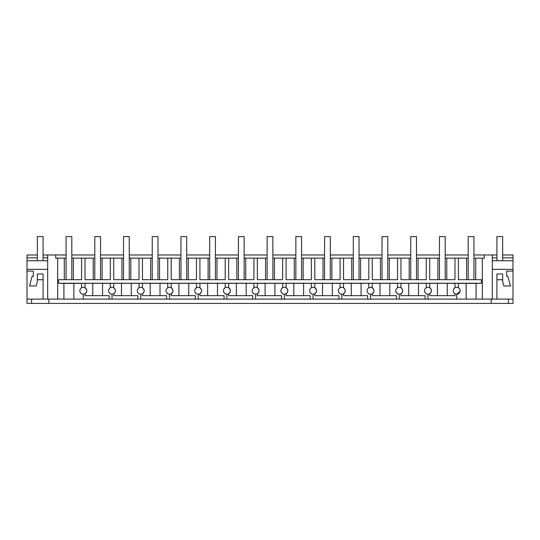 <?xml version="1.0" encoding="UTF-8"?>
<svg xmlns="http://www.w3.org/2000/svg" width="540" height="540" viewBox="0 0 540 540"><rect width="100%" height="100%" fill="white"/><g stroke="black" fill="none" stroke-linecap="round" stroke-linejoin="round"><path stroke-width="0.81" d="M397.535 287.779L397.535 283.257L400.977 283.257L400.977 287.779C403.245 289.771 403.245 291.762 400.977 293.753L400.977 295.65L425.108 295.65L425.108 299.099L513 299.099L513 303.406L27 303.406L27 271.121L33.318 271.121L27 271.121L27 269.345L47.682 269.345M37.341 254.975L27 254.975L27 269.345M473.938 254.975L496.915 254.975M502.659 254.975L513 254.975L513 271.121L506.682 271.121L513 271.121L513 299.099M43.085 254.975L66.062 254.975M71.806 254.975L94.79 254.975M100.535 254.975L123.511 254.975M129.256 254.975L152.233 254.975M157.977 254.975L180.961 254.975M186.705 254.975L209.682 254.975M215.426 254.975L238.403 254.975M244.148 254.975L267.125 254.975M272.875 254.975L295.853 254.975M301.597 254.975L324.574 254.975M330.318 254.975L353.295 254.975M359.039 254.975L382.023 254.975M387.767 254.975L410.744 254.975M416.488 254.975L439.466 254.975M445.21 254.975L468.194 254.975M31.597 303.406L31.597 299.099M425.108 299.099L399.256 299.099L399.256 294.212A3.449 3.449 0 0 0 402.705 290.77A3.449 3.449 0 0 0 396.38 288.86A3.449 3.449 0 0 0 396.38 292.673L397.656 293.821M368.807 287.779L368.807 283.257L372.256 283.257L372.256 287.779C374.517 289.771 374.517 291.762 372.256 293.753L372.256 295.65L396.38 295.65L396.38 299.099L399.256 299.099M396.38 299.099L370.535 299.099L370.535 294.212A3.449 3.449 0 0 0 373.977 290.77A3.449 3.449 0 0 0 367.659 288.86A3.449 3.449 0 0 0 367.659 292.673L368.928 293.821M340.085 287.779L340.085 283.257L343.535 283.257L343.535 287.779C345.796 289.771 345.796 291.762 343.535 293.753L343.535 295.65L367.659 295.65L367.659 299.099L370.535 299.099M367.659 299.099L341.807 299.099L341.807 294.212A3.449 3.449 0 0 0 345.256 290.77A3.449 3.449 0 0 0 338.938 288.86A3.449 3.449 0 0 0 338.938 292.673L340.207 293.821M311.364 287.779L311.364 283.257L314.807 283.257L314.807 287.779C317.075 289.771 317.075 291.762 314.807 293.753L314.807 295.65L338.938 295.65L338.938 299.099L341.807 299.099M338.938 299.099L313.085 299.099L313.085 294.212A3.449 3.449 0 0 0 316.535 290.77A3.449 3.449 0 0 0 310.21 288.86A3.449 3.449 0 0 0 310.21 292.673L311.486 293.821M282.636 287.779L282.636 283.257L286.085 283.257L286.085 287.779C288.347 289.771 288.347 291.762 286.085 293.753L286.085 295.65L310.21 295.65L310.21 299.099L313.085 299.099M310.21 299.099L284.364 299.099L284.364 294.212A3.449 3.449 0 0 0 287.807 290.77A3.449 3.449 0 0 0 281.488 288.86A3.449 3.449 0 0 0 281.488 292.673L282.757 293.821M253.915 287.779L253.915 283.257L257.364 283.257L257.364 287.779C259.625 289.771 259.625 291.762 257.364 293.753L257.364 295.65L281.488 295.65L281.488 299.099L284.364 299.099M281.488 299.099L255.636 299.099L255.636 294.212A3.449 3.449 0 0 0 259.085 290.77A3.449 3.449 0 0 0 252.767 288.86A3.449 3.449 0 0 0 252.767 292.673L254.036 293.821M225.194 287.779L225.194 283.257L228.636 283.257L228.636 287.779C230.904 289.771 230.904 291.762 228.636 293.753L228.636 295.65L252.767 295.65L252.767 299.099L255.636 299.099M252.767 299.099L226.915 299.099L226.915 294.212A3.449 3.449 0 0 0 230.364 290.77A3.449 3.449 0 0 0 224.039 288.86A3.449 3.449 0 0 0 224.039 292.673L225.315 293.821M196.466 287.779L196.466 283.257L199.915 283.257L199.915 287.779C202.176 289.771 202.176 291.762 199.915 293.753L199.915 295.65L224.039 295.65L224.039 299.099L226.915 299.099M224.039 299.099L198.194 299.099L198.194 294.212A3.449 3.449 0 0 0 201.636 290.77A3.449 3.449 0 0 0 195.318 288.86A3.449 3.449 0 0 0 195.318 292.673L196.587 293.821M167.744 287.779L167.744 283.257L171.194 283.257L171.194 287.779C173.455 289.771 173.455 291.762 171.194 293.753L171.194 295.65L195.318 295.65L195.318 299.099L198.194 299.099M195.318 299.099L169.466 299.099L169.466 294.212A3.449 3.449 0 0 0 172.915 290.77A3.449 3.449 0 0 0 166.597 288.86A3.449 3.449 0 0 0 166.597 292.673L167.866 293.821M139.023 287.779L139.023 283.257L142.466 283.257L142.466 287.779C144.733 289.771 144.733 291.762 142.466 293.753L142.466 295.65L166.597 295.65L166.597 299.099L169.466 299.099M166.597 299.099L140.744 299.099L140.744 294.212A3.449 3.449 0 0 0 144.194 290.77A3.449 3.449 0 0 0 137.876 288.86A3.449 3.449 0 0 0 137.876 292.673L139.144 293.821M110.295 287.779L110.295 283.257L113.744 283.257L113.744 287.779C116.012 289.771 116.012 291.762 113.744 293.753L113.744 295.65L137.876 295.65L137.876 299.099L140.744 299.099M137.876 299.099L112.023 299.099L112.023 294.212A3.449 3.449 0 0 0 115.466 290.77A3.449 3.449 0 0 0 109.147 288.86A3.449 3.449 0 0 0 109.147 292.673L110.417 293.821M86.569 291.857L85.023 293.753L85.023 295.65L109.147 295.65L109.147 299.099L112.023 299.099M109.147 299.099L83.295 299.099L83.295 294.212A3.449 3.449 0 0 0 86.744 290.77A3.449 3.449 0 0 0 80.426 288.86A3.449 3.449 0 0 0 83.295 294.212M27 299.099L83.295 299.099M37.341 279.74L43.085 279.74L43.085 299.099L43.085 273.989L37.341 273.989L37.341 281.576L36.16 285.977L29.531 285.977L32.13 276.291L33.318 276.291L33.318 271.121M27 260.739L47.682 260.739M27 257.85L37.341 257.85M43.085 257.85L47.682 257.85M55.721 254.975L55.721 258.14L57.665 258.14L57.665 299.099M47.682 254.975L47.682 299.099M48.83 303.406L48.83 299.099M491.171 303.406L491.171 299.099M66.062 258.14L64.301 258.14L64.301 279.68M64.301 258.14L57.665 258.14M63.909 299.099L63.909 283.406L58.583 283.23L58.583 279.68L81.574 279.68L81.574 258.14L71.806 258.14M73.838 299.099L73.838 283.406L63.909 283.406M81.574 283.318L73.838 283.406M80.467 292.734L81.695 293.821M446.776 279.68L446.776 258.14L454.977 258.14L454.977 279.68L429.705 279.68L429.705 258.14L426.256 258.14L426.256 279.68L400.977 279.68L400.977 258.14L397.535 258.14L397.535 279.68L372.256 279.68L372.256 258.14L368.807 258.14L368.807 279.68L343.535 279.68L343.535 258.14L340.085 258.14L340.085 279.68L314.807 279.68L314.807 258.14L311.364 258.14L311.364 279.68L286.085 279.68L286.085 258.14L282.636 258.14L282.636 279.68L257.364 279.68L257.364 258.14L253.915 258.14L253.915 279.68L228.636 279.68L228.636 258.14L225.194 258.14L225.194 279.68L199.915 279.68L199.915 258.14L196.466 258.14L196.466 279.68L171.194 279.68L171.194 258.14L167.744 258.14L167.744 279.68L142.466 279.68L142.466 258.14L139.023 258.14L139.023 279.68L113.744 279.68L113.744 258.14L110.295 258.14L110.295 279.68L85.023 279.68L85.023 258.14L81.574 258.14M468.194 258.14L454.977 258.14M482.335 299.099L482.335 258.14L473.938 258.14M482.335 258.14L484.279 258.14L484.279 254.975M85.023 258.14L94.79 258.14M110.295 258.14L100.535 258.14M113.744 258.14L123.511 258.14M139.023 258.14L129.256 258.14M142.466 258.14L152.233 258.14M167.744 258.14L157.977 258.14M171.194 258.14L180.961 258.14M196.466 258.14L186.705 258.14M199.915 258.14L209.682 258.14M225.194 258.14L215.426 258.14M228.636 258.14L238.403 258.14M253.915 258.14L244.148 258.14M257.364 258.14L267.125 258.14M282.636 258.14L272.875 258.14M286.085 258.14L295.853 258.14M311.364 258.14L301.597 258.14M314.807 258.14L324.574 258.14M340.085 258.14L330.318 258.14M343.535 258.14L353.295 258.14M368.807 258.14L359.039 258.14M372.256 258.14L382.023 258.14M397.535 258.14L387.767 258.14M400.977 258.14L410.744 258.14M426.256 258.14L416.488 258.14M429.705 258.14L439.466 258.14M446.776 258.14L445.21 258.14M458.426 258.14L458.426 279.68L481.417 279.68L481.417 283.23L58.583 283.23M81.574 287.779L81.574 283.257L85.023 283.257L85.023 287.779L86.562 289.663M85.023 283.318L110.295 283.318M113.744 283.318L139.023 283.318M142.466 283.318L167.744 283.318M171.194 283.318L196.466 283.318M199.915 283.318L225.194 283.318M228.636 283.318L253.915 283.318M257.364 283.318L282.636 283.318M286.085 283.318L311.364 283.318M314.807 283.318L340.085 283.318M343.535 283.318L368.807 283.318M372.256 283.318L397.535 283.318M400.977 283.318L426.256 283.318M426.256 287.779L426.256 283.257L429.705 283.257L429.705 287.779C431.966 289.771 431.966 291.762 429.705 293.753L429.705 295.65L454.977 295.65L454.977 293.753M429.705 283.318L454.977 283.318M458.426 287.779L458.426 283.257L454.977 283.257L454.977 287.779M458.426 283.318L466.162 283.406L466.162 299.099M476.091 299.099L476.091 283.406L466.162 283.406M476.091 283.406L481.417 283.23M73.373 258.14L73.373 279.68M508.403 303.406L508.403 299.099M456.705 299.099L456.705 294.212L460.087 291.425M427.977 299.099L427.977 294.212A3.449 3.449 0 0 0 431.426 290.77A3.449 3.449 0 0 0 425.108 288.86A3.449 3.449 0 0 0 425.108 292.673L426.377 293.821M475.7 258.14L475.7 279.68M492.318 254.975L492.318 299.099M492.318 269.345L513 269.345M502.659 279.74L502.659 273.989L496.915 273.989L496.915 299.099L496.915 279.74L502.659 279.74L502.659 281.576L503.84 285.977L510.469 285.977L507.87 276.291L506.682 276.291L506.682 271.121M492.318 260.739L513 260.739M492.318 257.85L496.915 257.85M502.659 257.85L513 257.85M453.83 292.673A3.449 3.449 0 0 0 460.148 290.77A3.449 3.449 0 0 0 453.83 288.86A3.449 3.449 0 0 0 453.83 292.673M447.242 295.65L447.242 283.406M466.627 279.68L466.627 258.14M102.566 295.65L102.566 283.406M92.758 295.65L92.758 283.406M93.224 279.68L93.224 258.14M102.094 258.14L102.094 279.68M109.147 292.673A3.449 3.449 0 0 0 112.023 294.212M131.288 295.65L131.288 283.406M121.48 295.65L121.48 283.406M121.952 279.68L121.952 258.14M130.815 258.14L130.815 279.68M137.876 292.673A3.449 3.449 0 0 0 140.744 294.212M160.009 295.65L160.009 283.406M150.201 295.65L150.201 283.406M150.674 279.68L150.674 258.14M159.543 258.14L159.543 279.68M166.597 292.673A3.449 3.449 0 0 0 169.466 294.212M188.737 295.65L188.737 283.406M178.922 295.65L178.922 283.406M179.395 279.68L179.395 258.14M188.264 258.14L188.264 279.68M195.318 292.673A3.449 3.449 0 0 0 198.194 294.212M217.458 295.65L217.458 283.406M207.65 295.65L207.65 283.406M208.116 279.68L208.116 258.14M216.986 258.14L216.986 279.68M224.039 292.673A3.449 3.449 0 0 0 226.915 294.212M246.179 295.65L246.179 283.406M236.372 295.65L236.372 283.406M236.844 279.68L236.844 258.14M245.714 258.14L245.714 279.68M252.767 292.673A3.449 3.449 0 0 0 255.636 294.212M274.907 295.65L274.907 283.406M265.093 295.65L265.093 283.406M265.565 279.68L265.565 258.14M274.435 258.14L274.435 279.68M281.488 292.673A3.449 3.449 0 0 0 284.364 294.212M303.629 295.65L303.629 283.406M293.821 295.65L293.821 283.406M294.287 279.68L294.287 258.14M303.156 258.14L303.156 279.68M310.21 292.673A3.449 3.449 0 0 0 313.085 294.212M332.35 295.65L332.35 283.406M322.542 295.65L322.542 283.406M323.015 279.68L323.015 258.14M331.884 258.14L331.884 279.68M338.938 292.673A3.449 3.449 0 0 0 341.807 294.212M361.078 295.65L361.078 283.406M351.263 295.65L351.263 283.406M351.736 279.68L351.736 258.14M360.605 258.14L360.605 279.68M367.659 292.673A3.449 3.449 0 0 0 370.535 294.212M389.799 295.65L389.799 283.406M379.991 295.65L379.991 283.406M380.457 279.68L380.457 258.14M389.327 258.14L389.327 279.68M396.38 292.673A3.449 3.449 0 0 0 399.256 294.212M418.52 295.65L418.52 283.406M408.713 295.65L408.713 283.406M409.185 279.68L409.185 258.14M418.048 258.14L418.048 279.68M425.108 292.673A3.449 3.449 0 0 0 427.977 294.212M437.434 295.65L437.434 283.406M437.906 279.68L437.906 258.14M37.341 260.739L37.341 236.594L43.085 236.594L43.085 260.739M496.915 260.739L496.915 236.594L502.659 236.594L502.659 260.739M66.062 279.68L66.062 236.594L71.806 236.594L71.806 279.68M94.79 279.68L94.79 236.594L100.535 236.594L100.535 279.68M123.511 279.68L123.511 236.594L129.256 236.594L129.256 279.68M152.233 279.68L152.233 236.594L157.977 236.594L157.977 279.68M180.961 279.68L180.961 236.594L186.705 236.594L186.705 279.68M209.682 279.68L209.682 236.594L215.426 236.594L215.426 279.68M238.403 279.68L238.403 236.594L244.148 236.594L244.148 279.68M267.125 279.68L267.125 236.594L272.875 236.594L272.875 279.68M295.853 279.68L295.853 236.594L301.597 236.594L301.597 279.68M324.574 279.68L324.574 236.594L330.318 236.594L330.318 279.68M353.295 279.68L353.295 236.594L359.039 236.594L359.039 279.68M382.023 279.68L382.023 236.594L387.767 236.594L387.767 279.68M410.744 279.68L410.744 236.594L416.488 236.594L416.488 279.68M439.466 279.68L439.466 236.594L445.21 236.594L445.21 279.68M468.194 279.68L468.194 236.594L473.938 236.594L473.938 279.68"/></g></svg>

